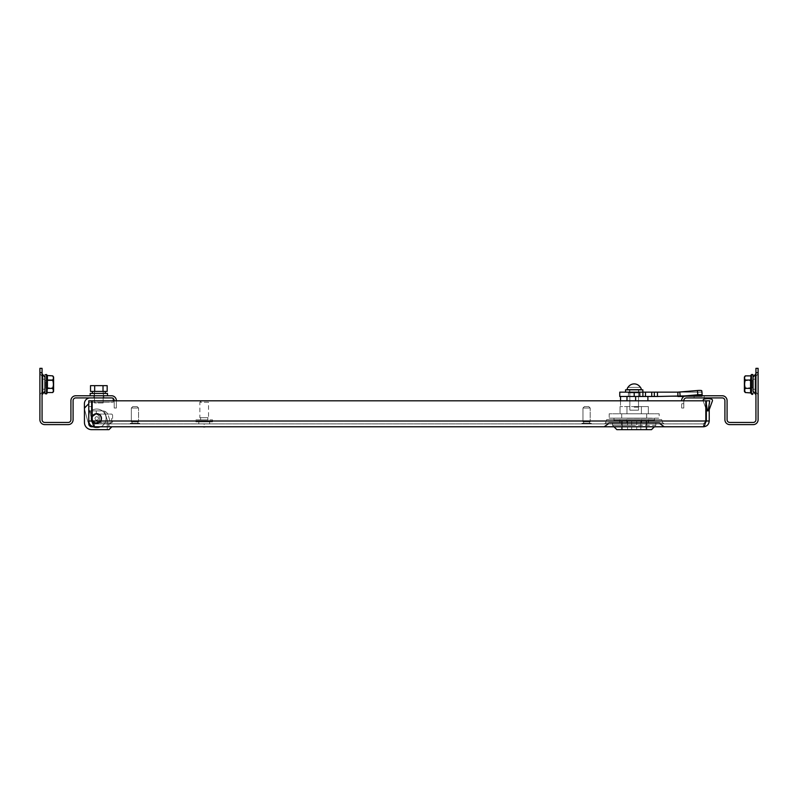 <?xml version="1.0" encoding="UTF-8"?>
<svg xmlns="http://www.w3.org/2000/svg" width="798" height="798" viewBox="0 0 798 798"><rect width="100%" height="100%" fill="white"/><g stroke="black" fill="none" stroke-linecap="round" stroke-linejoin="round"><path stroke-width="0.6" stroke-dasharray="3.99 2.99" d="M203.36 427.209L205.056 427.209M204.208 426.78L202.682 426.78L204.208 426.78M204.208 423.888L204.896 423.888L204.208 423.888M204.208 424.327L203.53 423.888M134.952 427.209L136.478 426.78L133.426 426.78L136.478 426.78L133.426 426.78L134.952 427.209M134.952 423.888L135.64 423.888L134.952 423.888M586.58 427.209L588.106 426.78L585.054 426.78L588.106 426.78L585.054 426.78L586.58 427.209M586.58 423.888L585.892 423.888L586.58 423.888M634.191 423.888L604.146 423.888L634.191 423.888M606.739 419.558L661.642 419.558L662.879 422.94L605.502 422.94L662.879 422.94L605.502 422.94L662.879 422.94L664.235 423.888L662.879 422.94L661.642 419.558L606.739 419.558L605.502 422.94L604.146 423.888L605.502 422.94L606.739 419.558L661.642 419.558L606.739 419.558M634.191 426.78L664.235 426.78L634.191 426.78M660.165 423.928L659.627 422.451L608.754 422.451L659.627 422.451L608.754 422.451L659.627 422.451L660.165 423.928L608.216 423.928L660.165 423.928L664.235 426.78M608.216 423.928L608.754 422.451L608.216 423.928L634.191 423.928L608.216 423.928L604.146 426.78M92.179 410.9L96.279 410.9L96.279 413.953A4.469 4.469 0 0 1 101.186 418.411A4.469 4.469 0 0 0 96.279 413.953L92.588 416.676A4.469 4.469 0 0 0 92.239 418.411A4.469 4.469 0 0 1 96.718 413.933A4.469 4.469 0 0 1 101.186 418.411A4.469 4.469 0 0 0 96.279 413.953L91.95 416.676L91.95 410.9L88.778 410.9L91.66 410.9L88.778 410.9L91.66 410.9L91.66 421.005L91.66 410.9L91.66 421.005L91.66 410.9L88.778 410.9L88.778 421.005A5.776 5.776 0 0 0 94.553 426.78L111.87 426.78L108.977 429.663L111.87 426.78L108.977 429.663L91.66 429.663A7.212 7.212 0 0 1 84.448 422.451L84.448 408.017L88.778 403.688L88.778 423.888A2.883 2.883 0 0 0 91.66 426.78L108.688 426.78L108.688 423.598L110.852 423.598L108.099 414.93L110.852 423.598L108.688 423.598L108.688 426.78L108.688 423.598L110.852 423.598L108.099 414.93A5.776 5.776 0 0 0 102.593 410.9L96.279 410.9L102.593 410.9A5.776 5.776 0 0 1 108.099 414.93L110.852 423.598L108.688 423.598L108.688 426.78L91.66 426.78A2.883 2.883 0 0 1 88.778 423.888A2.883 2.883 0 0 0 91.66 426.78L111.87 426.78L91.66 426.78A2.883 2.883 0 0 1 88.778 423.888A2.883 2.883 0 0 0 91.66 426.78L111.87 426.78M202.682 426.78L205.734 426.78M613.991 426.78L654.39 426.78L655.836 425.334L612.545 425.334L655.836 425.334L655.836 422.451L612.545 422.451L655.836 422.451L655.836 425.334L651.507 429.663L616.874 429.663L646.819 429.663L616.874 429.663L612.545 425.334L634.191 425.334L612.545 425.334L612.545 422.451L634.191 422.451L612.545 422.451L612.545 425.334L613.991 426.78M92.787 423.289L94.553 423.888L703.447 423.888L94.553 423.888L91.66 421.005L91.66 400.805L91.66 406.571L91.66 400.805L91.66 406.571L91.66 400.805L88.778 400.805L88.778 406.571L88.778 400.805L88.778 406.571L88.778 400.805L91.66 400.805L88.778 400.805L88.778 421.005A5.776 5.776 0 0 0 94.553 426.78A5.776 5.776 0 0 1 88.778 421.005L91.66 421.005A2.883 2.883 0 0 0 94.553 423.888A2.883 2.883 0 0 1 91.66 421.005A2.883 2.883 0 0 0 94.553 423.888A2.883 2.883 0 0 1 91.66 421.005M641.632 419.558L619.757 419.558L648.624 419.558L641.632 419.558L641.632 422.451L626.749 422.451L648.624 422.451L619.757 422.451L648.624 422.451L641.632 422.451L641.632 419.558M92.179 416.676L92.588 416.676A4.469 4.469 0 0 0 92.239 418.411A4.469 4.469 0 0 1 96.718 413.933A4.469 4.469 0 0 1 101.186 418.411A4.469 4.469 0 0 1 96.718 422.88A4.469 4.469 0 0 1 92.239 418.411A4.469 4.469 0 0 0 96.718 422.88A4.469 4.469 0 0 0 101.186 418.411A4.469 4.469 0 0 1 96.718 422.88A4.469 4.469 0 0 1 92.239 418.411A4.469 4.469 0 0 0 96.718 422.88A4.469 4.469 0 0 0 101.186 418.411A4.469 4.469 0 0 0 96.718 413.933A4.469 4.469 0 0 0 92.239 418.411A4.469 4.469 0 0 1 92.588 416.676L91.95 416.676L91.95 410.9L88.778 410.9L88.778 403.688L88.778 410.9L102.593 410.9L88.778 410.9L88.778 421.005C89.127 424.516 91.052 426.441 94.553 426.78A5.776 5.776 0 0 1 88.778 421.005L88.778 403.688L84.448 408.626A5.776 5.776 0 0 0 84.608 409.464A5.776 5.776 0 0 1 84.408 407.968L84.408 403.688A5.776 5.776 0 0 1 90.184 397.913L113.266 397.913L90.184 397.913A5.776 5.776 0 0 0 84.408 403.688L84.408 407.968A5.776 5.776 0 0 0 84.608 409.464L87.66 420.835L84.608 409.464A5.776 5.776 0 0 1 84.408 407.968L84.408 403.688A5.776 5.776 0 0 1 90.184 397.913M91.66 400.805L88.778 400.805L91.66 400.805M94.553 426.78C93.755 426.431 92.967 424.506 92.179 421.005L705.821 421.005L703.447 423.888L705.821 421.005L92.179 421.005L94.553 423.888L94.553 426.78L94.553 423.888L92.179 421.005L92.179 400.805L709.721 400.805L708.135 410.9L708.943 410.441L712.385 400.985A1.446 1.446 0 0 0 711.387 399.1A14.434 14.434 0 0 0 704.175 399.1A1.446 1.446 0 0 0 703.178 400.985L706.619 410.441L707.417 410.9L705.831 400.805L709.721 400.805L708.135 410.9L708.943 410.441L712.385 400.985A1.446 1.446 0 0 0 711.387 399.1A14.434 14.434 0 0 0 704.175 399.1A1.446 1.446 0 0 0 703.178 400.985L705.821 408.267M705.213 423.289L703.447 423.888L703.447 426.78C706.958 426.431 708.883 424.506 709.223 421.005L706.34 421.005L703.447 423.888L703.447 426.78L705.233 423.199M92.179 421.005L92.179 400.805L92.179 421.005L705.821 421.005L705.821 400.805L705.821 421.005L705.821 400.805L707.417 410.9L705.831 400.805M709.721 400.805L708.135 410.9L709.223 409.673L709.223 404.017M709.223 421.005L709.223 400.805L706.34 400.805L709.223 400.805L706.34 400.805L706.34 421.005M706.34 409.673L706.34 404.017M108.977 423.888L108.977 426.78L108.977 423.888M91.66 406.571L88.778 406.571L91.66 406.571M648.624 419.558L648.624 422.451L648.624 419.558M626.749 419.558L626.749 422.451L626.749 419.558M619.757 419.558L619.757 422.451L619.757 419.558M198.802 421.873L209.625 421.873L198.802 421.873L198.802 423.888L209.625 423.888L198.802 423.888M209.625 421.873L209.625 423.888M195.909 419.848L212.507 419.848L195.909 419.848L195.909 421.873L212.507 421.873L195.909 421.873M212.507 419.848L212.507 421.873M200.607 417.683L207.819 417.683L200.607 417.683L200.607 419.848L207.819 419.848L200.607 419.848M207.819 417.683L207.819 419.848M207.101 400.805L201.325 400.805L207.101 400.805L208.537 402.242L199.879 402.242L199.879 417.683L208.537 417.683L199.879 417.683M201.325 400.805L199.879 402.242L208.537 402.242L208.537 417.683M591.268 423.309L581.882 423.309L581.882 423.888L591.268 423.888L581.882 423.888L591.268 423.888L581.882 423.888L581.882 423.309L591.268 423.309L591.268 423.888L591.268 423.309L581.882 423.309L591.268 423.309M589.463 421.873L583.687 421.873L583.687 423.309L589.463 423.309L583.687 423.309L589.463 423.309L583.687 423.309L583.687 421.873L589.463 421.873L589.463 423.309L589.463 421.873L583.687 421.873L589.463 421.873M590.181 408.017L582.969 408.017L582.969 421.873L590.181 421.873L582.969 421.873L590.181 421.873L582.969 421.873L582.969 408.017L590.181 408.017L590.181 421.873L590.181 408.017L582.969 408.017L590.181 408.017L588.744 406.571L584.415 406.571L582.969 408.017L584.415 406.571L588.744 406.571L584.415 406.571L588.744 406.571L590.181 408.017M139.64 423.309L130.264 423.309L130.264 423.888L139.64 423.888L130.264 423.888L139.64 423.888L130.264 423.888L130.264 423.309L139.64 423.309L139.64 423.888L139.64 423.309L130.264 423.309L139.64 423.309M137.835 421.873L132.069 421.873L132.069 423.309L137.835 423.309L132.069 423.309L137.835 423.309L132.069 423.309L132.069 421.873L137.835 421.873L137.835 423.309L137.835 421.873L132.069 421.873L137.835 421.873M138.563 408.017L131.341 408.017L131.341 421.873L138.563 421.873L131.341 421.873L138.563 421.873L131.341 421.873L131.341 408.017L138.563 408.017L138.563 421.873L138.563 408.017L131.341 408.017L138.563 408.017L137.116 406.571L132.787 406.571L131.341 408.017L132.787 406.571L137.116 406.571L132.787 406.571L137.116 406.571L138.563 408.017M103.89 395.758L103.89 397.913L93.795 397.913L103.89 397.913L93.795 397.913L103.89 397.913L103.89 395.758L93.795 395.758L93.795 397.913L93.795 395.758L103.89 395.758M42.783 379.16L44.947 379.16L44.947 389.264L44.947 379.16L44.947 389.264L44.947 379.16L44.947 389.264L44.947 379.16L42.783 379.16L42.783 389.264L44.947 389.264L42.783 389.264L42.783 379.16M42.783 384.207L42.783 391.21L42.783 384.207M42.065 384.207L42.065 373.673L42.065 384.207M42.065 373.673L42.643 374.382L42.065 373.673L42.643 374.382L42.065 373.673L42.643 374.382L42.065 373.673L42.643 374.382L42.065 373.673L42.643 374.382L42.065 373.673L42.643 374.382L42.643 394.032L42.643 374.382L42.643 394.032L44.947 391.21L44.947 379.16M39.9 384.207L39.9 394.741L39.9 384.207M111.501 395.758L75.8 395.758A4.878 4.878 0 0 0 70.922 400.626L70.922 419.738A2.713 2.713 0 0 1 68.209 422.451L44.778 422.451A2.713 2.713 0 0 1 42.065 419.738L42.065 368.337L39.9 368.337L39.9 419.738A4.878 4.878 0 0 0 44.778 424.616L68.209 424.616A4.878 4.878 0 0 0 73.087 419.738L73.087 400.626A2.713 2.713 0 0 1 75.8 397.913L111.501 397.913A2.713 2.713 0 0 1 114.204 400.626L114.204 403.688L116.368 403.688L116.368 400.626A4.878 4.878 0 0 0 111.501 395.758M39.9 372.666L42.065 372.666M114.204 400.805L114.204 408.017L114.204 403.688L116.368 403.688L116.368 408.017L116.368 400.805M114.204 408.017L116.368 408.017L114.204 408.017M44.947 384.207L44.947 377.215L44.947 384.207M44.987 387.958L44.987 379.878L44.987 387.958M44.947 387.958L44.947 379.878L44.947 388.536L44.947 379.878L45.496 387.818L45.496 380.606L45.496 387.818L45.496 380.606L53.107 380.606L53.107 387.818L53.606 379.878L53.606 388.536L53.606 379.878L53.606 388.536L53.606 379.878L53.107 380.606L45.496 380.606L44.947 379.878M47.421 375.878L46.883 375.459L46.883 392.965L46.883 379.838L46.883 388.586L52.738 388.377L53.606 391.429L52.738 388.377L53.606 384.207L52.738 388.377L47.421 388.377L47.421 380.048L52.738 380.048L53.606 377.963L52.738 375.878L53.606 377.963L53.606 390.461L52.738 388.377L53.606 384.207L52.738 380.048L53.606 384.207L53.606 376.995L52.738 380.048L53.606 384.207L53.606 391.429L52.738 392.536L53.606 390.461L53.606 377.963L52.738 375.878L47.421 375.878L47.421 380.048L47.421 375.878L47.421 380.048L46.883 379.838L46.883 375.459L46.883 379.838L47.421 380.048L52.738 380.048L53.606 377.963L52.738 375.878M53.606 390.461L52.738 392.536L47.421 392.536L47.421 380.048L52.738 380.048M108.977 429.663L91.66 429.663A7.212 7.212 0 0 1 84.448 422.451L84.448 408.017L88.778 403.688L84.448 408.017L84.448 422.451A7.212 7.212 0 0 0 91.66 429.663A7.212 7.212 0 0 1 84.448 422.451A7.212 7.212 0 0 0 91.66 429.663A7.212 7.212 0 0 1 84.448 422.451L84.448 408.017L84.448 422.451A7.212 7.212 0 0 0 91.66 429.663L107.251 429.663L107.251 419.977L107.251 429.663L91.66 429.663L107.251 429.663L107.251 419.977L104.458 411.209A5.776 5.776 0 0 0 102.593 410.9L88.778 410.9L88.778 423.888A2.883 2.883 0 0 0 91.66 426.78A2.883 2.883 0 0 1 88.778 423.888L88.778 410.9L91.66 410.9M84.448 408.626L88.778 403.688L88.778 423.888L88.778 403.688L84.448 408.017L88.778 403.688L88.778 410.9L102.593 410.9A5.776 5.776 0 0 1 104.458 411.209A5.776 5.776 0 0 0 102.593 410.9L96.279 410.9L102.593 410.9A5.776 5.776 0 0 1 108.099 414.93A5.776 5.776 0 0 0 102.593 410.9A5.776 5.776 0 0 1 104.458 411.209L107.251 419.977L104.458 411.209L107.251 419.977L107.251 429.663M96.279 413.953L96.279 410.9L91.95 410.9L96.279 410.9L96.279 413.953L92.588 416.676L91.95 416.676L91.95 410.9L96.279 410.9L96.279 413.953L92.588 416.676A4.469 4.469 0 0 0 96.718 422.88A4.469 4.469 0 0 0 101.186 418.411A4.469 4.469 0 0 0 96.718 413.933A4.469 4.469 0 0 0 92.239 418.411A4.469 4.469 0 0 0 96.718 422.88A4.469 4.469 0 0 0 101.186 418.411A4.469 4.469 0 0 1 96.718 422.88A4.469 4.469 0 0 1 92.239 418.411A4.469 4.469 0 0 0 96.718 422.88A4.469 4.469 0 0 0 101.186 418.411A4.469 4.469 0 0 0 96.279 413.953M98.842 397.913L103.171 397.913L98.842 397.913M98.842 402.242L103.171 402.242L98.842 402.242M91.66 402.242L113.266 402.242L113.266 398.581M113.266 400.805L113.266 402.242L90.184 402.242A1.446 1.446 0 0 0 88.738 403.688A1.446 1.446 0 0 1 90.184 402.242L92.179 402.242M88.738 403.728L88.738 407.968A1.446 1.446 0 0 0 88.787 408.347L91.84 419.718L88.787 408.347A1.446 1.446 0 0 1 88.738 407.968A1.446 1.446 0 0 0 88.787 408.347A1.446 1.446 0 0 1 88.738 407.968L88.738 403.688A1.446 1.446 0 0 1 90.184 402.242A1.446 1.446 0 0 0 88.778 403.359M91.66 410.501A9.377 9.377 0 0 0 89.855 412.007L93.017 414.96A5.047 5.047 0 0 1 100.787 415.419A5.047 5.047 0 0 1 98.902 422.96A5.047 5.047 0 0 1 91.84 419.718L88.787 408.347L91.84 419.718A5.047 5.047 0 0 0 98.902 422.96A5.047 5.047 0 0 0 100.787 415.419A5.047 5.047 0 0 0 93.017 414.96A5.047 5.047 0 0 1 100.787 415.419A5.047 5.047 0 0 1 98.902 422.96A5.047 5.047 0 0 1 91.84 419.718A5.047 5.047 0 0 0 98.902 422.96A5.047 5.047 0 0 0 100.787 415.419A5.047 5.047 0 0 0 93.017 414.96L89.855 412.007A9.377 9.377 0 0 1 104.269 412.855A9.377 9.377 0 0 1 100.777 426.86A9.377 9.377 0 0 1 87.66 420.835A9.377 9.377 0 0 0 99.87 427.239A9.377 9.377 0 0 0 105.266 414.551A9.377 9.377 0 0 0 92.179 410.202M101.047 418.411A4.329 4.329 0 0 1 96.718 422.741A4.329 4.329 0 0 1 92.388 418.411A4.329 4.329 0 0 1 96.718 414.082A4.329 4.329 0 0 1 101.047 418.411A4.329 4.329 0 0 1 96.718 422.741A4.329 4.329 0 0 1 92.388 418.411A4.329 4.329 0 0 1 96.718 414.082A4.329 4.329 0 0 1 101.047 418.411A4.329 4.329 0 0 1 96.718 422.741A4.329 4.329 0 0 1 92.388 418.411A4.329 4.329 0 0 1 96.718 414.082A4.329 4.329 0 0 1 101.047 418.411A4.329 4.329 0 0 1 96.718 422.741A4.329 4.329 0 0 1 92.388 418.411A4.329 4.329 0 0 1 96.718 414.082A4.329 4.329 0 0 1 101.047 418.411L101.047 422.741L101.047 418.411A4.329 4.329 0 0 0 96.718 414.082A4.329 4.329 0 0 0 92.388 418.411A4.329 4.289 -90 0 1 96.668 414.082A4.329 4.289 -90 0 1 100.957 418.411A4.329 4.289 -90 0 1 96.668 422.741A4.329 4.289 -90 0 1 92.378 418.411A4.329 4.289 -90 0 1 96.668 414.082A4.329 4.289 -90 0 1 100.957 418.411A4.329 4.289 -90 0 1 96.668 422.741A4.329 4.289 -90 0 1 92.378 418.411M95.012 418.411A1.706 1.706 0 0 0 96.718 420.107A1.706 1.706 0 0 0 98.413 418.411A1.706 1.706 0 0 0 96.718 416.706A1.706 1.706 0 0 0 95.012 418.411A1.706 1.706 0 0 0 96.718 420.107A1.706 1.706 0 0 0 98.413 418.411A1.706 1.706 0 0 0 96.718 416.706A1.706 1.706 0 0 0 95.012 418.411M112.588 418.411L112.588 414.94L112.588 418.411M111.72 418.411L111.72 422.741L111.72 418.411M91.95 410.9L91.95 416.676L92.588 416.676L91.95 416.676L91.95 410.9L91.95 416.676L91.95 410.9L88.778 410.9L88.778 423.888L88.778 403.688M113.266 402.242L113.266 397.913L113.266 402.242M84.608 409.464L87.66 420.835L84.608 409.464M93.017 414.96L89.855 412.007A9.377 9.377 0 0 1 104.269 412.855A9.377 9.377 0 0 1 100.777 426.86A9.377 9.377 0 0 1 87.66 420.835A9.377 9.377 0 0 0 100.777 426.86A9.377 9.377 0 0 0 104.269 412.855A9.377 9.377 0 0 0 89.855 412.007L93.017 414.96M103.171 402.97L94.513 402.97L94.513 391.429L103.171 391.429L94.513 391.429L103.171 391.429L94.513 391.429L94.513 402.97L103.171 402.97L103.171 391.429L103.171 402.97L94.513 402.97L103.171 402.97M103.012 391.429L94.673 391.429L94.673 385.653L90.513 385.653L94.673 385.653L94.673 391.429L103.012 391.429L90.513 391.429L94.673 391.429L90.513 391.429L90.513 385.653L107.171 385.653L103.012 385.653L107.171 385.653L107.171 391.429L103.012 391.429L103.012 385.653L94.673 385.653L103.012 385.653L103.012 391.429L107.171 391.429L103.012 391.429L103.012 385.653M103.461 395.758L103.461 393.444L94.224 393.444L103.461 393.444L103.461 395.758L94.224 395.758L94.224 393.444L94.224 395.758L103.461 395.758M90.184 395.758L107.501 395.758L90.184 395.758L107.501 395.758L90.184 395.758L90.184 393.444L107.501 393.444L107.501 395.758M94.443 393.444L94.443 391.429L103.241 391.429L94.443 391.429L94.443 393.444L103.241 393.444L103.241 391.429L103.241 393.444L94.443 393.444M105.266 393.444L92.418 393.444L105.266 393.444L92.418 393.444L105.266 393.444L105.266 391.429L92.418 391.429L105.266 391.429M634.191 400.805L626.979 400.805L627.118 396.476L620.555 396.476L647.896 396.476L629.861 396.476L638.52 396.476L638.52 392.865L629.861 392.865L639.966 392.865L628.415 392.865L639.966 392.865L638.52 392.865L638.52 410.182L629.861 410.182L638.52 410.182L629.861 410.182L638.52 410.182L638.52 392.865L638.52 396.476L639.966 396.476L629.861 396.476L629.861 392.865L628.415 392.865L629.861 392.865L629.861 410.182L629.861 392.865L629.861 396.476L638.52 396.476L638.52 392.865L638.52 396.476L639.966 396.476L639.966 392.865L639.966 396.476L628.415 396.476L629.861 396.476L629.861 392.865L629.861 396.476L639.966 396.476L639.966 392.865L639.966 396.476L628.415 396.476L628.415 392.865L628.415 396.476L620.555 396.476L634.191 396.476L619.757 396.476L647.896 396.476L628.415 396.476L639.966 396.476L639.966 392.147L628.415 392.147L639.966 392.147L639.966 396.476L628.415 396.476L628.415 392.865L628.415 396.476L626.979 396.476L627.118 400.805L620.485 400.805L635.637 400.805L635.637 396.476L635.637 400.805L620.485 400.805L634.191 400.805M634.191 406.571L647.896 406.571L634.191 406.571M634.191 420.426L640.804 420.426L640.804 429.663L640.804 420.426L621.562 420.426L654.39 420.426L613.991 420.426L646.819 420.426L622.27 420.426L622.27 429.663L627.577 429.663L622.27 429.663L622.27 420.426L646.111 420.426L640.804 420.426L640.804 429.663L640.804 420.426L627.577 420.426L627.577 429.663L627.577 420.426L622.27 420.426L634.191 420.426L621.562 420.426L654.39 420.426L613.991 420.426L646.819 420.426L634.191 420.426L646.111 420.426L646.111 429.663L646.111 420.426L622.27 420.426L622.27 429.663L622.27 420.426L634.191 420.426M634.191 418.262L654.39 418.262L634.191 418.262M626.979 418.262L648.335 418.122L626.979 418.262M648.335 420.426L620.046 420.426L648.335 420.426L648.335 422.451L626.979 422.451L648.335 422.451L648.335 420.426L648.335 422.451L641.402 422.451L641.402 420.426L620.046 420.426L641.402 420.426L641.402 422.451L620.046 422.451L626.979 422.451L626.979 420.426L626.979 422.451L648.335 422.451L648.335 420.426M620.046 422.451L620.046 420.426L620.046 422.451L626.979 422.451L620.046 422.451L620.046 420.426L620.046 422.451M659.178 413.793L609.203 413.793L659.178 413.793L659.178 418.122L621.692 418.122L659.178 418.122L659.178 413.793L646.689 413.793L646.689 418.122L609.203 418.122L646.689 418.122L646.689 413.793L621.692 413.793L621.692 418.122L609.203 418.122L621.692 418.122L621.692 413.793L609.203 413.793L609.203 418.122L609.203 413.793L659.178 413.793M648.335 413.793L626.979 413.793L648.335 413.793L648.335 406.571L620.046 406.571L648.335 406.571L620.046 406.571L648.335 406.571L648.335 413.793L641.402 413.793L641.402 406.571L641.402 413.793L620.046 413.793L626.979 413.793L626.979 406.571L626.979 413.793L648.335 413.793L648.335 406.571L648.335 413.793M620.046 413.793L620.046 406.571L620.046 413.793L626.979 413.793L620.046 413.793L620.046 406.571L620.046 413.793M634.191 418.122L646.819 418.122L634.191 418.122M685.392 395.878L686.829 395.758M702.2 395.758L702.23 396.347L702.2 395.758M702.011 393.244L701.781 390.771A4.329 0.648 -5.1 0 0 697.442 390.511L697.831 394.771A4.329 0.648 174.9 0 1 702.17 395.03A4.329 0.648 174.9 0 0 697.831 394.771L680.195 396.347L697.831 394.771L680.195 396.347L679.806 392.077L697.442 390.511A4.329 0.648 -5.1 0 1 701.781 390.771L702.23 396.347L701.781 390.771A4.329 0.648 -5.1 0 0 697.442 390.511L679.806 392.077L680.195 396.347L677.871 396.476L657.452 396.476L677.871 396.476L677.871 392.147L702.011 392.147L619.757 392.147L634.191 392.147L619.757 392.147L619.757 396.476L645.502 396.476L639.787 396.476L642.909 396.476L642.909 392.147L634.191 392.147L645.502 392.147L642.909 392.147L642.909 396.476L642.909 392.147M697.831 394.771L697.442 390.511L697.831 394.771A4.329 0.648 174.9 0 1 702.17 395.03A4.329 0.648 174.9 0 1 702.17 395.04L702.011 396.476L702.011 393.963L702.011 396.476L683.946 396.476L702.011 396.476L702.17 395.04A4.329 0.648 174.9 0 0 702.17 395.03A4.329 0.648 174.9 0 1 702.17 395.04L701.781 390.771L702.011 392.147L677.871 392.147L677.871 396.476L645.502 396.476L657.452 396.476L657.452 392.147L702.011 392.147L702.011 396.476L702.011 392.147M628.415 392.147L628.415 396.476L628.415 392.147L639.966 392.147L628.415 392.147L628.415 396.476L628.415 392.147M629.572 392.147L629.572 389.833L638.809 389.833L629.572 389.833L638.809 389.833L629.572 389.833L629.572 392.147L638.809 392.147L638.809 389.833L638.809 392.147L629.572 392.147M642.849 392.147L625.532 392.147L642.849 392.147L625.532 392.147L625.532 389.833L642.849 389.833L625.532 389.833L642.849 389.833L642.849 392.147L625.532 392.147M634.191 389.833L626.979 389.833L634.191 389.833M641.402 389.833L626.979 389.833M634.191 407.15L638.52 407.15L634.191 407.15M641.402 389.683A7.362 7.362 0 0 0 640.525 387.389L640.385 387.389A7.242 7.242 0 0 0 634.191 383.898A7.242 7.242 0 0 1 640.385 387.389L627.996 387.389A7.242 7.242 0 0 1 640.385 387.389L627.996 387.389A7.242 7.242 0 0 1 634.191 383.898A7.242 7.242 0 0 0 627.996 387.389L627.856 387.389A7.362 7.362 0 0 0 626.979 389.683M626.979 422.451L626.979 420.426L626.979 422.451M641.402 422.451L641.402 420.426L641.402 422.451M646.111 420.426L640.804 420.426L646.111 420.426L646.111 429.663L646.111 420.426M627.577 420.426L627.577 429.663L627.577 420.426M646.689 413.793L646.689 418.122L646.689 413.793M621.692 413.793L621.692 418.122L621.692 413.793M635.637 400.805L635.637 396.476M620.555 400.805L620.555 396.476M626.979 413.793L626.979 406.571L626.979 413.793M641.402 413.793L641.402 406.571L641.402 413.793M622.27 418.122L646.111 418.122L622.27 418.122M701.781 390.771L702.17 395.04M697.442 390.511L679.806 392.077L680.195 396.347L677.871 396.476L702.011 396.476L677.871 396.476L677.871 392.147L645.502 392.147L657.452 392.147L657.452 396.476L657.452 392.147M683.946 396.476L702.011 396.476L684.175 396.347M654.33 392.147L654.33 396.476L654.33 392.147L654.33 396.476L642.909 396.476M654.33 396.476L657.452 396.476M639.966 392.147L639.966 396.476L639.966 392.147M640.385 387.389L627.996 387.389L640.385 387.389M703.118 400.805A1.446 1.446 0 0 0 703.178 400.985L706.619 410.441L707.417 410.9L706.619 410.441L703.178 400.985A1.446 1.446 0 0 1 704.175 399.1A14.434 14.434 0 0 1 711.387 399.1M47.202 389.643L46.883 392.965M44.947 393.633L44.947 376.048M46.883 379.838L47.421 380.048L47.421 388.377L52.738 388.377M47.421 388.377L46.883 388.586L47.421 388.377M694.11 395.758L694.11 397.913L704.205 397.913L694.11 397.913L704.205 397.913L694.11 397.913L694.11 395.758L704.205 395.758L704.205 397.913L704.205 395.758L694.11 395.758M753.053 389.264L755.217 389.264L755.217 379.16L755.217 389.264L755.217 379.16L753.053 379.16L753.053 389.264L753.053 379.16L753.053 389.264L753.053 379.16L753.053 389.264L755.217 389.264L755.217 379.16L753.053 379.16L753.053 384.207L753.053 377.215L753.053 391.21M755.217 384.207L755.217 391.21L755.217 384.207M755.935 384.207L755.935 373.673L755.935 384.207M758.1 384.207L758.1 394.741L758.1 384.207M683.796 400.805L683.796 408.017L683.796 403.688L681.632 403.688L683.796 403.688L683.796 400.626A2.713 2.713 0 0 1 686.499 397.913L722.2 397.913A2.713 2.713 0 0 1 724.913 400.626L724.913 419.738A4.878 4.878 0 0 0 729.791 424.616L753.222 424.616A4.878 4.878 0 0 0 758.1 419.738L758.1 368.337L755.935 368.337L755.935 419.738A2.713 2.713 0 0 1 753.222 422.451L729.791 422.451A2.713 2.713 0 0 1 727.078 419.738L727.078 400.626A4.878 4.878 0 0 0 722.2 395.758L686.499 395.758A4.878 4.878 0 0 0 681.632 400.626L681.632 400.805M755.935 372.666L758.1 372.666M681.632 408.017L681.632 403.688L681.632 408.017L683.796 408.017L681.632 408.017M753.053 377.215L753.053 384.207M753.013 380.456L753.013 388.536L753.013 380.456M753.053 380.456L753.053 388.536L753.053 380.456M752.504 381.085L752.504 387.818L752.504 381.085M744.394 380.456L744.394 388.536L744.394 380.456M744.893 387.329L744.893 380.606L744.893 387.329M750.798 378.771L751.118 375.459L751.118 379.838L745.262 380.048L744.394 377.963L745.262 375.878L750.579 375.878L750.579 388.377L745.262 388.377L744.394 384.207L745.262 380.048L744.394 376.995L744.394 377.963L745.262 375.878L744.394 377.963L744.394 384.207L744.394 376.995L745.262 375.878M744.404 390.661L745.262 388.377L750.579 388.377L751.118 388.586L751.118 392.965L751.118 388.586L750.579 388.377L750.579 392.536L750.579 375.878L750.579 392.536L745.262 392.536L744.624 391.509M744.394 390.461L745.262 392.536L744.394 390.461L744.394 391.429L744.394 384.207L745.262 380.048L744.394 377.963L744.394 384.207L745.262 388.377L744.394 384.207L744.394 390.461L745.262 388.377L744.394 390.461L744.394 384.207L745.262 380.048L750.579 380.048L745.262 380.048M753.053 376.048L753.053 393.633L752.654 374.082M750.579 392.536L751.118 392.965L751.118 375.459M751.118 388.586L751.118 379.838L751.118 388.586L745.262 388.377M753.053 379.878L752.504 380.606L744.893 380.606L752.504 380.606L753.053 379.878L753.053 387.958M750.579 380.048L751.118 379.838L750.579 380.048M94.673 391.429L94.673 385.653M103.461 393.444L94.224 393.444L103.461 393.444M90.184 393.444L107.501 393.444L90.184 393.444M94.443 391.429L103.241 391.429L94.443 391.429M42.204 384.207L42.204 391.918L42.204 384.207M46.533 375.808L46.533 393.913L46.533 375.808M99.61 418.411A4.329 4.289 -90 0 1 95.321 422.741A4.329 4.289 -90 0 1 91.032 418.411A4.329 4.289 -90 0 1 95.321 414.082A4.329 4.289 -90 0 1 99.61 418.411A4.329 4.289 -90 0 1 95.321 422.741A4.329 4.289 -90 0 1 91.032 418.411A4.329 4.289 -90 0 1 95.321 414.082A4.329 4.289 -90 0 1 99.61 418.411C99.341 421.035 97.905 422.481 95.271 422.741L95.271 422.741C92.648 422.481 91.201 421.035 90.942 418.411C91.201 415.778 92.648 414.332 95.271 414.082L95.271 414.082C97.905 414.332 99.341 415.778 99.6 418.411C99.341 421.035 97.905 422.481 95.271 422.741L111.72 422.741L112.588 421.873L111.72 422.741L95.271 422.741C92.648 422.481 91.201 421.035 90.942 418.411C91.201 415.778 92.648 414.332 95.271 414.082L111.72 414.082L112.588 414.94L111.72 414.082L95.271 414.082C97.905 414.332 99.341 415.778 99.6 418.411M679.806 392.077L701.841 392.077L679.806 392.077M651.737 392.147L651.737 396.476M645.502 392.147L645.502 396.476M639.787 392.147L639.787 396.476M634.191 392.147L634.191 396.476M46.533 393.913L46.533 374.501M755.796 384.207L755.796 391.918L755.796 384.207M755.935 394.741L755.357 394.032L755.935 394.741L755.357 394.032L755.935 394.741L755.357 394.032L755.935 394.741L755.357 394.032L755.357 374.382L755.357 394.032L755.357 374.382L755.935 373.673L755.357 374.382M751.467 374.501L751.467 393.913L751.467 374.501L751.467 393.913L753.053 393.633M204.218 424.327L204.896 423.888M42.204 376.506L39.9 373.673L42.204 376.506M42.204 391.918L39.9 394.741L42.204 391.918M42.643 394.032L42.065 394.741L42.643 394.032M44.947 388.536L45.496 387.818L53.107 387.818L53.606 388.536L53.107 387.818L45.496 387.818L44.947 388.536M103.171 402.242L103.171 397.913L103.171 402.242M94.513 402.242L94.513 397.913L94.513 402.242M96.668 422.741L95.321 422.741L96.668 422.741M96.668 414.082L95.321 414.082L96.668 414.082M647.896 400.805L647.896 396.476M636.714 420.426L636.714 429.663L636.714 420.426M621.562 420.426L621.562 429.663L621.562 420.426M654.39 418.262L654.39 420.426L654.39 418.262M613.991 418.262L613.991 420.426L613.991 418.262M646.819 420.426L646.819 429.663L646.819 420.426M631.667 420.426L631.667 429.663L631.667 420.426M620.485 400.805L620.485 406.571L620.485 400.805M629.861 407.15L629.861 389.833L629.861 407.15M638.52 407.15L638.52 389.833L638.52 407.15M626.979 396.476L626.979 400.805M755.796 376.506L758.1 373.673L755.796 376.506M755.796 391.918L758.1 394.741L755.796 391.918M753.053 388.536L752.504 387.818L744.893 387.818L744.394 388.536L744.893 387.818L752.504 387.818L753.053 388.536M744.893 380.606L744.394 379.878L744.893 380.606"/><path stroke-width="1.2" d="M705.661 421.613L705.821 421.005C705.033 424.506 704.245 426.431 703.447 426.78L654.39 426.78L651.507 429.663L616.874 429.663L613.991 426.78L111.87 426.78L108.977 429.663L91.66 429.663L107.251 429.663M705.213 423.289L706.34 421.005L709.223 421.005C708.873 424.516 706.948 426.441 703.447 426.78L94.553 426.78C93.765 426.441 92.967 424.516 92.179 421.005L92.179 400.805L709.721 400.805L708.135 410.9L708.943 410.441L712.385 400.985A1.446 1.446 0 0 0 711.387 399.1A14.434 14.434 0 0 0 704.175 399.1A1.446 1.446 0 0 0 703.118 400.805M94.553 426.78C91.042 426.431 89.117 424.506 88.778 421.005L88.778 400.805L91.66 400.805L91.66 421.005L92.787 423.289M111.87 426.78L91.66 426.78A2.883 2.883 0 0 1 88.778 423.888L88.778 421.005L91.66 421.005M92.179 421.005L705.821 421.005L705.821 400.805L706.34 400.805L706.34 404.017M709.223 421.005L709.223 409.673L712.385 400.985A1.446 1.446 0 0 0 711.387 399.1M709.223 404.017L709.721 400.805M706.34 421.005L706.34 409.673M705.233 423.199L705.552 422.052M44.947 379.16L44.947 391.21L42.065 394.741L42.643 394.032L42.065 394.741L42.643 394.032L42.065 394.741L42.643 394.032L42.065 394.741L42.643 394.032L42.065 394.741L42.643 394.032L42.643 374.382L42.065 373.673L44.947 377.215L42.643 374.382M114.204 400.805L114.204 400.626A2.713 2.713 0 0 0 111.501 397.913L75.8 397.913A2.713 2.713 0 0 0 73.087 400.626L73.087 419.738A4.878 4.878 0 0 1 68.209 424.616L44.778 424.616A4.878 4.878 0 0 1 39.9 419.738L39.9 368.337L42.065 368.337L42.065 419.738A2.713 2.713 0 0 0 44.778 422.451L68.209 422.451A2.713 2.713 0 0 0 70.922 419.738L70.922 400.626A4.878 4.878 0 0 1 75.8 395.758L111.501 395.758A4.878 4.878 0 0 1 116.368 400.626L116.368 400.805M42.065 372.666L39.9 372.666M47.202 389.643L46.883 375.459L52.738 375.878L53.606 377.963L52.738 380.048L47.421 380.048L47.421 388.377L52.738 388.377L53.606 384.207L52.738 380.048M44.947 376.048L44.947 393.633L44.947 389.264L44.947 393.633L46.533 393.913L44.947 393.633M46.883 375.459L46.533 374.501L47.421 375.878L47.421 380.048L46.883 379.838M46.533 374.501L44.947 374.781L46.533 374.501L46.533 393.913L47.421 392.536L52.738 392.536L53.606 390.461L52.738 392.536L53.606 391.429L52.738 388.377M53.596 390.252L53.606 376.995L52.738 375.878M44.947 379.878L44.947 387.958M91.66 410.9L92.179 410.9M90.184 397.913A5.776 5.776 0 0 0 84.408 403.688L84.408 407.968A5.776 5.776 0 0 0 84.448 408.626L84.448 422.451L84.448 408.017L88.778 403.688M84.448 408.626L84.448 422.451A7.212 7.212 0 0 0 91.66 429.663L108.977 429.663M92.179 416.676L91.95 410.9M92.179 402.242L91.66 402.242M113.266 400.805L113.266 398.581M92.179 410.202A9.377 9.377 0 0 0 91.66 410.501M103.012 385.653L103.012 391.429L107.171 391.429L107.171 385.653L90.513 385.653L90.513 391.429L94.673 391.429L94.673 385.653M103.012 391.429L94.673 391.429M90.184 395.758L90.184 393.444L107.501 393.444L107.501 395.758M105.266 393.444L105.266 391.429M92.418 393.444L92.418 391.429L92.418 393.444M635.637 400.805L635.637 396.476M620.555 400.805L620.555 396.476M634.191 392.147L634.191 396.476L619.757 396.476L619.757 392.147L677.871 392.147L697.442 390.511A4.329 0.648 -5.1 0 1 701.781 390.771L702.17 395.03A4.329 0.648 174.9 0 0 697.831 394.771L697.442 390.511M657.452 392.147L657.452 396.476L685.392 395.878M686.829 395.758L697.831 394.771M702.17 395.04A4.329 0.648 174.9 0 1 695.726 396.167A4.329 0.648 174.9 0 1 695.676 395.05A4.329 0.648 174.9 0 1 702.17 395.04L702.2 395.758L702.17 395.04A4.329 0.648 174.9 0 0 702.17 395.03L701.781 390.771M684.175 396.347L680.195 396.347L679.806 392.077L677.871 392.147L679.806 392.077L677.871 392.147L677.871 396.476L683.946 396.476M702.011 392.147L702.011 393.244M657.452 396.476L654.33 396.476L654.33 392.147M642.909 392.147L642.909 396.476L654.33 396.476M642.909 396.476L639.787 396.476L639.787 392.147M634.191 396.476L639.787 396.476M642.849 392.147L642.849 389.833L625.532 389.833L625.532 392.147M626.979 389.683L641.402 389.683A7.362 7.362 0 0 0 640.525 387.389L640.385 387.389A7.242 7.242 0 0 0 627.996 387.389L627.856 387.389A7.362 7.362 0 0 0 626.979 389.683L626.979 389.833M705.821 408.267L707.417 410.9L705.831 400.805M753.053 384.207L753.053 391.21L755.935 394.741L753.053 391.21M681.632 400.805L681.632 400.626A4.878 4.878 0 0 1 686.499 395.758L722.2 395.758A4.878 4.878 0 0 1 727.078 400.626L727.078 419.738A2.713 2.713 0 0 0 729.791 422.451L753.222 422.451A2.713 2.713 0 0 0 755.935 419.738L755.935 368.337L758.1 368.337L758.1 419.738A4.878 4.878 0 0 1 753.222 424.616L729.791 424.616A4.878 4.878 0 0 1 724.913 419.738L724.913 400.626A2.713 2.713 0 0 0 722.2 397.913L686.499 397.913A2.713 2.713 0 0 0 683.796 400.626L683.796 400.805M758.1 372.666L755.935 372.666M753.053 389.264L753.053 374.781L753.053 379.16L753.053 377.215L755.357 374.382L755.357 394.032L755.935 394.741M750.798 378.771L751.118 392.965L745.262 392.536L744.394 390.461L745.262 388.377L750.579 388.377L750.579 380.048L745.262 380.048L744.394 384.207L745.262 388.377M751.118 388.586L750.579 388.377L750.579 392.536L751.467 393.913L751.467 374.501L753.053 374.781L753.053 376.048M751.118 375.459L751.467 374.501L750.579 375.878L745.262 375.878L744.394 377.963L745.262 380.048M744.624 391.509L744.404 390.661M745.262 375.878L744.394 376.995L744.394 391.429L745.262 392.536L744.544 389.624M753.053 387.958L753.053 379.878M750.868 379.05L751.068 379.698M645.502 392.147L645.502 396.476M651.737 392.147L651.737 396.476M608.216 423.928L604.146 426.78M660.165 423.928L664.235 426.78M647.896 396.476L647.896 400.805M626.979 396.476L626.979 400.805M46.883 392.965L46.533 393.913M753.053 377.215L755.935 373.673M751.118 392.965L751.467 393.913L753.053 393.633L752.454 394.421M751.467 374.501L753.053 374.781M751.467 393.913L751.975 394.411"/></g></svg>
